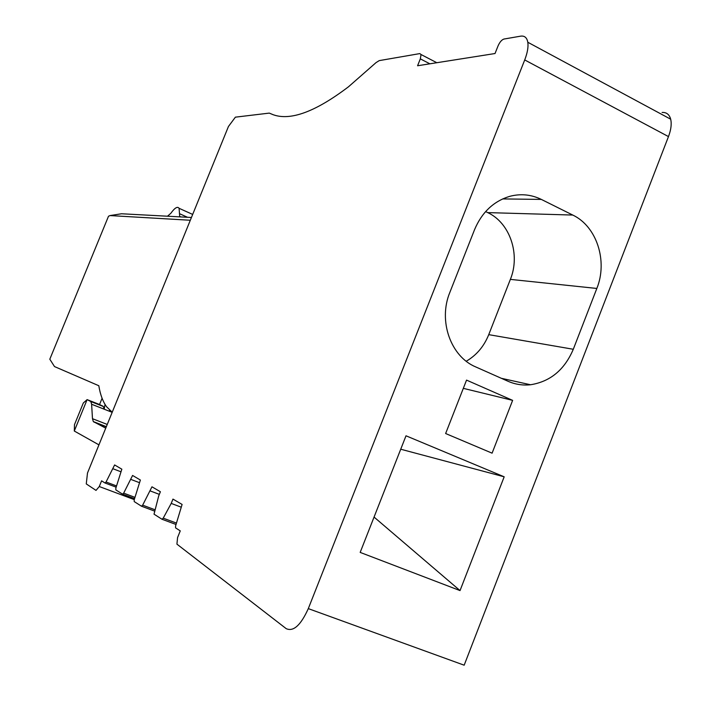 <?xml version="1.0" encoding="UTF-8"?>
<svg xmlns="http://www.w3.org/2000/svg" width="721" height="721" viewBox="0 0 721 721"><rect width="100%" height="100%" fill="white"/><g stroke="black" fill="none" stroke-linecap="round" stroke-linejoin="round"><path stroke-width="1.08" d="M190.308 220.256L110.043 215.57L108.501 216.246L49.812 359.211L54.508 366.574L98.813 385.726C100.264 394.621 102.869 401.642 106.627 406.797L112.224 412.232M167.506 216.21L170.859 213.272C174.77 207.801 177.519 206.152 179.096 208.306L179.682 216.399L180.412 216.904L121.507 213.767L110.043 215.57M191.425 217.49L180.412 216.904M105.032 404.4L104.194 409.195L91.621 404.256L90.828 401.552L87.115 399.623L99.543 404.517L102.085 398.289M109.547 410.105L109.502 411.285L104.194 409.195L103.355 406.491L99.543 404.517M91.621 404.256L92.477 418.694L93.333 421.587L105.744 428.157M74.299 431.032L74.488 424.633L83.321 402.985L87.115 399.623L74.299 431.032L98.948 444.866M109.493 411.285L112.179 412.34M134.268 499.617L99.273 486.531L96.019 490.397L86.268 483.908L87.493 473.012L228.449 126.481L235.388 117.162L269.275 113.107L273.133 114.702C290.518 121.02 315.636 111.719 348.486 86.79L376.056 62.601L379.237 60.618L419.82 53.597L421.055 54.526L420.325 58.861L417.576 65.755L495.03 53.525L498.031 45.946C499.734 42.106 501.699 39.808 503.925 39.051L520.607 36.167C524.537 35.581 526.943 37.618 527.808 42.26C528.484 46.946 527.457 52.84 524.717 59.942L308.3 608.623C300.774 625.269 293.402 631.947 286.183 628.64L176.924 544.148L177.573 537.578L180.259 530.881L175.554 527.862L175.582 525.988L182.098 504.439L172.959 499.094L171.219 503.411L181.025 507.106M99.273 486.531L101.589 480.826L105.005 482.998L106.059 481.998L114.612 464.946L121.84 469.182L115.838 488.189L115.829 489.883L122.552 494.164L123.67 493.137L132.583 475.463L140.379 480.024L134.205 499.815L134.223 501.591L141.478 506.205L142.659 505.16L151.969 486.81L160.395 491.74L158.701 495.958L154.024 514.163L161.964 519.237L163.216 518.165L171.219 503.411M139.324 482.619L130.97 479.447M120.813 471.732L113.053 468.785M159.341 494.372L150.301 490.956M400.732 449.219L504.177 476.806L460.034 590.589L374.064 517.074M460.034 590.589L360.176 552.403L406.004 435.799L504.177 476.806M492.092 453.167L445.632 433.528L466.541 380.111L512.631 400.362L492.092 453.167M463.315 388.349L512.631 400.362M308.3 608.623L464.171 665.195L668.475 136.593C671.053 129.744 671.783 123.949 670.683 119.199C669.376 114.477 666.519 112.224 662.112 112.449M488.739 334.652L573.294 349.27C564.552 369.801 550.294 381.625 530.521 384.753C522.725 385.582 515.236 384.419 508.035 381.274L475.788 366.953C450.688 356.598 438.017 320.836 449.85 292.402L474.544 229.684C481.826 212.407 493.525 201.303 509.621 196.373C520.616 193.471 531.188 194.481 541.327 199.411L572.771 215.056C596.781 226.385 607.965 261.155 596.835 288.454L510.369 279.378L488.748 334.634C484.016 346.377 476.518 355.246 466.235 361.248M573.294 349.27L596.835 288.454M510.369 279.378C520.598 254.558 510.044 222.915 487.72 212.605L485.621 211.586M187.487 217.273L179.484 213.677M102.815 406.067L90.305 401.137M107.249 424.453L92.477 418.694M106.275 426.85L93.865 422.019M134.917 497.355L123.67 493.137M134.539 498.653L122.633 494.191M116.135 487.171L105.077 483.025M116.496 485.927L106.059 481.998M154.438 511.045L141.577 506.241M154.817 509.702L142.659 505.16M176.005 524.464L162.072 519.282M176.393 523.067L163.216 518.165M420.325 58.861L429.878 63.808M668.475 136.593L524.717 59.942M487.72 212.605L572.771 215.056M502.636 198.924L541.327 199.411M192.678 214.425L179.096 208.306M180.854 216.922L179.682 216.399M103.355 406.491L90.828 401.552M106.357 426.661L93.333 421.587M436.809 62.718L421.055 54.526M670.683 119.199L527.808 42.26M530.521 384.753L501.338 378.3"/></g></svg>
